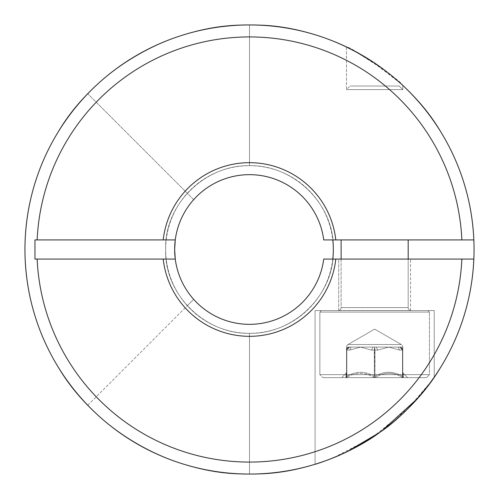 <?xml version="1.0" encoding="UTF-8"?>
<svg xmlns="http://www.w3.org/2000/svg" width="499" height="499" viewBox="0 0 499 499"><rect width="100%" height="100%" fill="white"/><g stroke="black" fill="none" stroke-linecap="round" stroke-linejoin="round"><path stroke-width="0.37" stroke-dasharray="2.5 1.87" d="M408.182 259.081L408.182 307.584L408.182 239.919L341.116 239.919L408.182 239.919L341.116 239.919L341.116 307.584L408.182 307.584A2.994 2.994 0 0 0 410.577 310.515A2.994 2.994 0 0 1 408.182 307.584L341.116 307.584A2.994 2.994 0 0 1 338.721 310.515L410.577 310.515L338.721 310.515A2.994 2.994 0 0 0 341.116 307.584L341.116 259.081M348.003 344.51A2.994 2.994 0 0 0 346.506 347.104L346.506 376.227L345.944 377.288L346.955 377.288C355.937 372.067 364.831 372.067 373.632 377.288L375.666 377.288C384.486 372.067 393.38 372.067 402.344 377.288L403.354 377.288L403.236 373.296L407.583 377.643L341.715 377.643L407.583 377.643L341.715 377.643L407.583 377.643L403.236 373.296L403.354 377.288L403.236 373.296L403.354 377.288L402.344 377.288C393.38 372.067 384.486 372.067 375.666 377.288C384.486 372.067 393.38 372.067 402.344 377.288C393.38 372.067 384.486 372.067 375.666 377.288L373.632 377.288C364.831 372.067 355.937 372.067 346.955 377.288C355.937 372.067 364.831 372.067 373.632 377.288C364.831 372.067 355.937 372.067 346.955 377.288L345.944 377.288L346.955 377.288L345.944 377.288L346.063 373.296L341.715 377.643L346.063 373.296L345.944 377.288L346.063 373.296L345.944 377.288L346.506 376.227C346.506 371.006 346.506 371.006 346.506 376.227C346.506 371.006 346.506 371.006 346.506 376.227L346.955 377.288L346.805 376.227L345.944 377.288L346.506 376.227C346.506 371.006 346.506 371.006 346.506 376.227C346.506 371.006 346.506 371.006 346.506 376.227L346.955 377.288L346.506 376.227L346.506 347.104L346.506 376.227L346.506 347.104L351.134 347.104L349.637 350.098L360.577 347.104L346.506 347.104A2.994 2.994 0 0 1 348.003 344.51L401.296 344.51A2.994 2.994 0 0 1 402.793 347.104L399.799 347.104L402.493 350.098L399.662 350.098L388.721 347.104L376.283 347.104L377.78 350.098L388.721 347.104L376.283 347.104L388.721 347.104L377.78 350.098L388.721 347.104L399.662 350.098L388.721 347.104L377.78 350.098L374.949 350.098L374.949 376.227L375.666 377.288L374.949 376.227L374.35 376.227L374.949 376.227L375.666 377.288L374.949 376.227L374.35 376.227L373.632 377.288L374.35 376.227L374.949 376.227C384.143 371.006 393.324 371.006 402.493 376.227L402.344 377.288L402.493 376.227L403.354 377.288L402.793 376.227C402.793 371.006 402.793 371.006 402.793 376.227C402.793 371.006 402.793 371.006 402.793 376.227L402.344 377.288L402.493 376.227L403.354 377.288L402.793 376.227C402.793 371.006 402.793 371.006 402.793 376.227C402.793 371.006 402.793 371.006 402.793 376.227L402.493 376.227C393.324 371.006 384.143 371.006 374.949 376.227C384.143 371.006 393.324 371.006 402.493 376.227C393.324 371.006 384.143 371.006 374.949 376.227L374.949 350.098L377.78 350.098L374.35 350.098L374.649 347.104L374.949 376.227L374.949 350.098L377.78 350.098L376.283 347.104L374.649 347.104L376.283 347.104L377.78 350.098L376.283 347.104L388.721 347.104L399.662 350.098L402.793 350.098L402.793 376.227L402.793 347.104L399.799 347.104L400.722 347.248L402.793 350.098L402.793 376.227L402.793 347.104L402.493 376.227L402.493 350.098L399.662 350.098L402.793 350.098L402.493 376.227L402.493 350.098L399.799 347.104L401.913 347.984L402.793 350.098L402.793 347.104A2.994 2.994 0 0 0 401.296 344.51L348.003 344.51L401.296 344.51L348.003 344.51L374.649 329.128L401.296 344.51L374.649 329.128L348.003 344.51M373.015 347.104L351.134 347.104L349.637 350.098L360.577 347.104L371.518 350.098L360.577 347.104L349.637 350.098L346.506 350.098L346.805 376.227C355.999 371.006 365.181 371.006 374.35 376.227L373.632 377.288L374.35 376.227C365.181 371.006 355.999 371.006 346.805 376.227C355.999 371.006 365.181 371.006 374.35 376.227C365.181 371.006 355.999 371.006 346.805 376.227L346.805 350.098L349.637 350.098L360.577 347.104L371.518 350.098L360.577 347.104L376.283 347.104L374.649 347.104L374.949 350.098L374.35 350.098L374.649 347.104L374.35 350.098L374.949 350.098L374.649 347.104L360.577 347.104L376.283 347.104L374.649 347.104L374.949 350.098L374.35 350.098L374.35 376.227L374.35 350.098L371.518 350.098L374.35 350.098L374.35 376.227L374.35 350.098L371.518 350.098L374.35 350.098L374.649 347.104L373.015 347.104L371.518 350.098L373.015 347.104L374.649 347.104L373.015 347.104L371.518 350.098L373.015 347.104L376.283 347.104L373.015 347.104M398.165 347.104L388.721 347.104L402.793 347.104L399.799 347.104L402.793 350.098C402.718 348.346 401.72 347.348 399.799 347.104L388.721 347.104L399.799 347.104L402.493 350.098L399.799 347.104L402.793 350.098L401.913 347.984L399.799 347.104L402.793 350.098C402.718 348.346 401.72 347.348 399.799 347.104L398.165 347.104L399.662 350.098L398.165 347.104L399.799 347.104L398.165 347.104L399.662 350.098L398.165 347.104L399.799 347.104L398.165 347.104M349.5 347.104L360.577 347.104L351.134 347.104L349.637 350.098L351.134 347.104L349.5 347.104L346.506 350.098L346.805 376.227L346.805 350.098L349.5 347.104L346.506 350.098L347.385 347.984L346.506 350.098L349.5 347.104L347.385 347.984L349.5 347.104C347.578 347.348 346.58 348.346 346.506 350.098L348.576 347.248L351.134 347.104L349.5 347.104L346.506 350.098C346.58 348.346 347.578 347.348 349.5 347.104L351.134 347.104L349.5 347.104M332.783 259.081A83.832 83.832 0 0 1 187.306 305.706A83.832 83.832 0 0 1 165.668 249.5C164.196 294.603 205.014 334.174 249.5 333.332C293.986 334.174 334.804 294.603 333.332 249.5C334.804 294.603 293.986 334.174 249.5 333.332C205.014 334.174 164.196 294.603 165.668 249.5C164.196 294.603 205.014 334.174 249.5 333.332C293.986 334.174 334.804 294.603 333.332 249.5C334.804 294.603 293.986 334.174 249.5 333.332C205.014 334.174 164.196 294.603 165.668 249.5C164.196 294.603 205.014 334.174 249.5 333.332C293.986 334.174 334.804 294.603 333.332 249.5C334.804 294.603 293.986 334.174 249.5 333.332C205.014 334.174 164.196 294.603 165.668 249.5C164.196 294.603 205.014 334.174 249.5 333.332C293.986 334.174 334.804 294.603 333.332 249.5C334.804 294.603 293.986 334.174 249.5 333.332L249.5 474.05C325.086 476.264 408.088 428.342 443.967 361.775C463.471 328.292 473.501 290.867 474.05 249.5C473.501 290.867 463.471 328.292 443.967 361.775C408.088 428.342 325.086 476.264 249.5 474.05C173.914 476.264 90.912 428.342 55.033 361.775C35.529 328.292 25.499 290.867 24.95 249.5C25.499 208.133 35.529 170.708 55.033 137.225C90.912 70.658 173.914 22.736 249.5 24.95C325.086 22.736 408.088 70.658 443.967 137.225C463.471 170.708 473.501 208.133 474.05 249.5C473.501 208.133 463.471 170.708 443.967 137.225C408.088 70.658 325.086 22.736 249.5 24.95L249.5 165.668L249.5 24.95C325.086 22.736 408.088 70.658 443.967 137.225C463.471 170.708 473.501 208.133 474.05 249.5C473.501 290.867 463.471 328.292 443.967 361.775C408.088 428.342 325.086 476.264 249.5 474.05C173.914 476.264 90.912 428.342 55.033 361.775C35.529 328.292 25.499 290.867 24.95 249.5C25.499 208.133 35.529 170.708 55.033 137.225C90.912 70.658 173.914 22.736 249.5 24.95C325.086 22.736 408.088 70.658 443.967 137.225C463.471 170.708 473.501 208.133 474.05 249.5C473.501 290.867 463.471 328.292 443.967 361.775C408.088 428.342 325.086 476.264 249.5 474.05C173.914 476.264 90.912 428.342 55.033 361.775C35.529 328.292 25.499 290.867 24.95 249.5C25.499 208.133 35.529 170.708 55.033 137.225C90.912 70.658 173.914 22.736 249.5 24.95C325.086 22.736 408.088 70.658 443.967 137.225C463.471 170.708 473.501 208.133 474.05 249.5C473.501 290.867 463.471 328.292 443.967 361.775C408.088 428.342 325.086 476.264 249.5 474.05C173.914 476.264 90.912 428.342 55.033 361.775C35.529 328.292 25.499 290.867 24.95 249.5C25.499 208.133 35.529 170.708 55.033 137.225C90.912 70.658 173.914 22.736 249.5 24.95C325.086 22.736 408.088 70.658 443.967 137.225C463.471 170.708 473.501 208.133 474.05 249.5A224.55 224.55 0 0 0 87.755 93.743A224.55 224.55 0 0 1 473.844 239.919A224.55 224.55 0 0 0 244.71 25A224.55 224.55 0 0 0 24.95 249.5C25.499 208.133 35.529 170.708 55.033 137.225C90.912 70.658 173.914 22.736 249.5 24.95C325.086 22.736 408.088 70.658 443.967 137.225C463.471 170.708 473.501 208.133 474.05 249.5C473.501 290.867 463.471 328.292 443.967 361.775C408.088 428.342 325.086 476.264 249.5 474.05C173.914 476.264 90.912 428.342 55.033 361.775C35.529 328.292 25.499 290.867 24.95 249.5C25.499 208.133 35.529 170.708 55.033 137.225C90.912 70.658 173.914 22.736 249.5 24.95C325.086 22.736 408.088 70.658 443.967 137.225C463.471 170.708 473.501 208.133 474.05 249.5C473.501 290.867 463.471 328.292 443.967 361.775C408.088 428.342 325.086 476.264 249.5 474.05C173.914 476.264 90.912 428.342 55.033 361.775C35.529 328.292 25.499 290.867 24.95 249.5A224.55 224.55 0 0 0 244.71 474A224.55 224.55 0 0 0 473.844 259.081A224.55 224.55 0 0 1 87.755 405.257A224.55 224.55 0 0 0 473.844 259.081A224.55 224.55 0 0 1 87.755 405.257A224.55 224.55 0 0 0 474.05 249.5C473.501 290.867 463.471 328.292 443.967 361.775C408.088 428.342 325.086 476.264 249.5 474.05C173.914 476.264 90.912 428.342 55.033 361.775C35.529 328.292 25.499 290.867 24.95 249.5C25.499 208.133 35.529 170.708 55.033 137.225C90.912 70.658 173.914 22.736 249.5 24.95C325.086 22.736 408.088 70.658 443.967 137.225C463.471 170.708 473.501 208.133 474.05 249.5C473.501 290.867 463.471 328.292 443.967 361.775C408.088 428.342 325.086 476.264 249.5 474.05C173.914 476.264 90.912 428.342 55.033 361.775C35.529 328.292 25.499 290.867 24.95 249.5C25.499 208.133 35.529 170.708 55.033 137.225C90.912 70.658 173.914 22.736 249.5 24.95C325.086 22.736 408.088 70.658 443.967 137.225C463.471 170.708 473.501 208.133 474.05 249.5C473.501 290.867 463.471 328.292 443.967 361.775C408.088 428.342 325.086 476.264 249.5 474.05L249.5 333.332C293.986 334.174 334.804 294.603 333.332 249.5A83.832 83.832 0 0 0 187.306 193.294A83.832 83.832 0 0 0 165.668 249.5C164.196 204.397 205.014 164.826 249.5 165.668C293.986 164.826 334.804 204.397 333.332 249.5C334.804 204.397 293.986 164.826 249.5 165.668C205.014 164.826 164.196 204.397 165.668 249.5C164.196 204.397 205.014 164.826 249.5 165.668C293.986 164.826 334.804 204.397 333.332 249.5C334.804 204.397 293.986 164.826 249.5 165.668C205.014 164.826 164.196 204.397 165.668 249.5C164.196 204.397 205.014 164.826 249.5 165.668C293.986 164.826 334.804 204.397 333.332 249.5C334.804 204.397 293.986 164.826 249.5 165.668C205.014 164.826 164.196 204.397 165.668 249.5C164.196 204.397 205.014 164.826 249.5 165.668C293.986 164.826 334.804 204.397 333.332 249.5C334.804 204.397 293.986 164.826 249.5 165.668C293.986 164.826 334.804 204.397 333.332 249.5C334.804 204.397 293.986 164.826 249.5 165.668C205.014 164.826 164.196 204.397 165.668 249.5A83.832 83.832 0 0 1 275.086 169.666A83.832 83.832 0 0 1 332.783 239.919M431.304 381.298L408.026 408.538L372.104 437.623L333.132 457.895L315.069 464.263L315.069 310.578L434.23 310.578L315.069 310.578L434.23 310.578L315.069 310.578L315.069 464.263C314.158 464.837 351.714 453.379 380.02 432.221C407.627 413.914 432.452 380.562 434.23 377.163L434.23 310.578L434.23 377.163M316.447 463.839L327.762 459.972M336.488 456.516L346.724 451.913M379.951 432.271L381.723 430.999M400.267 83.09L370.614 60.41L353.997 50.748L346.506 46.987L346.506 89.62L350.098 86.028L346.506 89.62L402.793 89.62L399.2 86.028L350.098 86.028L399.2 86.028L350.098 86.028L399.2 86.028L402.793 89.62L346.506 89.62L402.793 89.62L346.506 89.62L346.506 46.987C348.732 45.16 402.562 81.48 402.793 85.416L385.49 70.827L356.18 51.908M461.856 239.919A212.574 212.574 0 0 0 249.5 36.926A212.574 212.574 0 0 0 37.144 239.919L163.204 239.919A86.826 86.826 0 0 1 335.796 239.919L473.844 239.919A224.55 224.55 0 0 0 87.755 93.743L193.662 199.65A74.85 74.85 0 0 1 323.732 239.919A74.85 74.85 0 0 0 175.268 239.919L34.967 239.919L34.967 259.081L37.144 259.081A212.574 212.574 0 0 0 249.5 462.074A212.574 212.574 0 0 0 461.856 259.081L323.732 259.081A74.85 74.85 0 0 1 193.662 299.35A74.85 74.85 0 0 0 323.732 259.081L473.844 259.081M34.967 239.919L175.268 239.919A74.85 74.85 0 0 1 193.662 199.65A74.85 74.85 0 0 0 193.662 299.35A74.85 74.85 0 0 1 175.268 259.081A74.85 74.85 0 0 0 323.732 259.081L461.856 259.081M402.793 89.62L402.793 85.416L402.793 89.62M335.796 259.081A86.826 86.826 0 0 1 163.204 259.081L175.268 259.081L174.65 249.5L175.268 239.919M338.721 310.515L338.721 259.081L410.577 259.081L338.721 259.081L410.577 259.081L338.721 259.081L338.721 310.515M410.577 310.515L410.577 259.081L410.577 310.515M321.356 310.578L427.942 310.578L429.439 312.075L429.439 374.649L319.859 374.649L429.439 374.649L319.859 374.649L429.439 374.649L429.439 312.075L319.859 312.075L429.439 312.075L319.859 312.075L429.439 312.075L427.942 310.578L321.356 310.578L319.859 312.075L319.859 374.649L319.859 312.075L321.356 310.578L427.942 310.578L321.356 310.578M341.116 239.919L408.182 239.919M322.853 377.643L426.445 377.643L429.439 374.649L426.445 377.643L322.853 377.643L319.859 374.649L322.853 377.643L426.445 377.643L322.853 377.643M335.796 239.919L323.732 239.919A74.85 74.85 0 0 0 193.662 199.65L87.755 93.743A224.55 224.55 0 0 1 473.844 239.919L323.732 239.919L473.844 239.919M393.942 77.57L375.685 63.76M333.332 249.5C334.804 294.603 293.986 334.174 249.5 333.332C205.014 334.174 164.196 294.603 165.668 249.5A83.832 83.832 0 0 0 279.615 327.737A83.832 83.832 0 0 0 333.332 249.5M87.755 405.257L193.662 299.35L87.755 405.257M193.662 299.35L187.306 305.706L193.662 299.35M163.204 259.081L173.334 259.081M175.268 259.081L34.967 259.081M403.229 373.302L402.793 372.242L403.229 373.302M346.069 373.302L346.506 372.242L346.069 373.302M400.722 347.248L399.799 347.104L400.722 347.248"/><path stroke-width="0.75" d="M316.447 463.839L315.069 464.263C314.096 464.837 351.521 453.485 379.932 432.284C407.702 413.864 432.421 380.587 434.23 377.163L431.304 381.298M474.05 249.5A224.55 224.55 0 0 1 249.5 474.05A224.55 224.55 0 0 1 24.95 249.5A224.55 224.55 0 0 1 249.5 24.95A224.55 224.55 0 0 1 474.05 249.5M327.762 459.972L336.488 456.516M346.724 451.913L379.951 432.271M381.723 430.999L417.27 398.751L429.165 384.199L434.23 377.163M356.18 51.908L346.506 46.987L356.061 51.846L375.685 63.76M332.783 239.919A83.832 83.832 0 0 1 332.783 259.081M400.267 83.09L393.942 77.57M473.844 259.081L461.856 259.081A212.574 212.574 0 0 1 249.5 462.074A212.574 212.574 0 0 1 37.144 259.081L34.967 259.081L34.967 239.919L37.144 239.919L34.967 239.919M175.268 239.919L37.144 239.919A212.574 212.574 0 0 1 249.5 36.926A212.574 212.574 0 0 1 461.856 239.919L323.732 239.919A74.85 74.85 0 0 0 175.268 239.919L174.65 249.5L175.268 259.081A74.85 74.85 0 0 1 175.268 239.919L163.204 239.919A86.826 86.826 0 0 1 335.796 239.919M461.856 259.081L323.732 259.081A74.85 74.85 0 0 1 175.268 259.081L34.967 259.081M408.182 259.081L408.182 239.919M341.116 259.081L341.116 239.919M473.844 239.919L461.856 239.919M335.796 259.081A86.826 86.826 0 0 1 163.204 259.081M173.334 259.081L175.268 259.081"/></g></svg>
